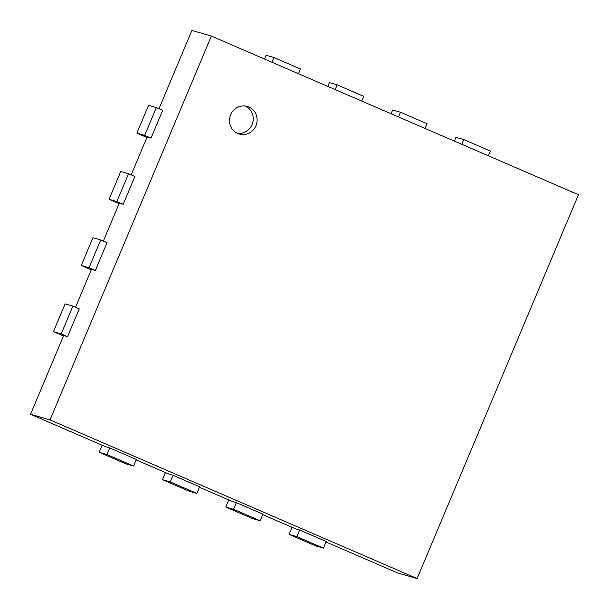 <?xml version="1.0" encoding="UTF-8"?>
<svg xmlns="http://www.w3.org/2000/svg" width="609" height="609" viewBox="0 0 609 609"><rect width="100%" height="100%" fill="white"/><g stroke="black" fill="none" stroke-linecap="round" stroke-linejoin="round"><path stroke-width="0.91" d="M326.005 541.98L397.624 572.932L417.112 578.55L578.451 194.735L211.376 36.068L191.888 30.45L158.987 108.722M146.906 137.467L136.873 133.135L148.558 105.342L156.353 107.587L162.679 110.32L151.002 138.114L147.104 136.995L131.171 174.897M119.082 203.642L109.057 199.31L120.742 171.517L128.537 173.763L134.863 176.496L123.185 204.289L119.288 203.17L103.347 241.073M91.266 269.817L81.241 265.486L92.926 237.693L100.721 239.938L107.047 242.671L95.362 270.465L91.464 269.345L75.531 307.248M63.45 335.993L53.425 331.661L65.11 303.868L72.897 306.114L79.231 308.847L67.546 336.64L63.648 335.521L30.549 414.265L105.859 446.823L109.757 447.942L106.978 454.558L133.561 466.052L136.34 459.43L109.757 447.942M136.142 459.909L169.15 474.175L173.047 475.302L170.269 481.917L196.844 493.404L199.63 486.789L173.047 475.302M199.432 487.261L232.44 501.534L236.338 502.653L233.559 509.276L260.134 520.764L262.921 514.148L236.338 502.653M262.723 514.62L295.73 528.886L299.628 530.013L296.842 536.628L323.425 548.123L326.211 541.5L299.628 530.013M211.376 36.068L50.029 419.883L417.112 578.55M30.549 414.265L50.029 419.883M298.479 73.719L300.465 69L273.883 57.512L266.087 55.259L264.504 59.035M273.883 57.512L271.896 62.232M136.873 133.135L144.668 135.381L151.002 138.114M361.769 101.071L363.756 96.359L337.173 84.864L329.378 82.618L327.794 86.387M337.173 84.864L335.186 89.584M109.057 199.31L116.852 201.556L123.185 204.289M425.059 128.43L427.046 123.711L400.463 112.223L392.668 109.978L391.085 113.746M400.463 112.223L398.476 116.943M81.241 265.486L89.036 267.732L95.362 270.465M488.349 155.79L490.329 151.07L463.754 139.575L455.958 137.329L454.375 141.098M463.754 139.575L461.767 144.295M53.425 331.661L61.22 333.907L67.546 336.64M102.16 445.225L99.183 452.312L106.978 454.558M99.183 452.312L125.766 463.807L133.561 466.052M165.45 472.576L162.474 479.671L170.269 481.917M162.474 479.671L189.056 491.159L196.844 493.404M228.74 499.936L225.764 507.023L233.559 509.276M225.764 507.023L252.339 518.518L260.134 520.764M292.031 527.287L289.054 534.382L296.842 536.628M289.054 534.382L315.629 545.87L323.425 548.123M237.738 133.478A14.365 13.779 -73.9 0 1 230.324 115.596A14.365 13.779 -73.9 0 1 247.277 106.446A14.365 13.779 -73.9 0 1 256.541 124.061A14.365 13.779 -73.9 0 1 239.322 134.049A14.365 13.779 -73.9 0 1 237.738 133.478M156.353 107.587L144.668 135.381M72.897 306.114L61.22 333.907M128.537 173.763L116.852 201.556M100.721 239.938L89.036 267.732M237.411 133.341A14.365 13.779 106.1 0 0 252.644 122.942A14.365 13.779 106.1 0 0 245.29 106.035"/></g></svg>
